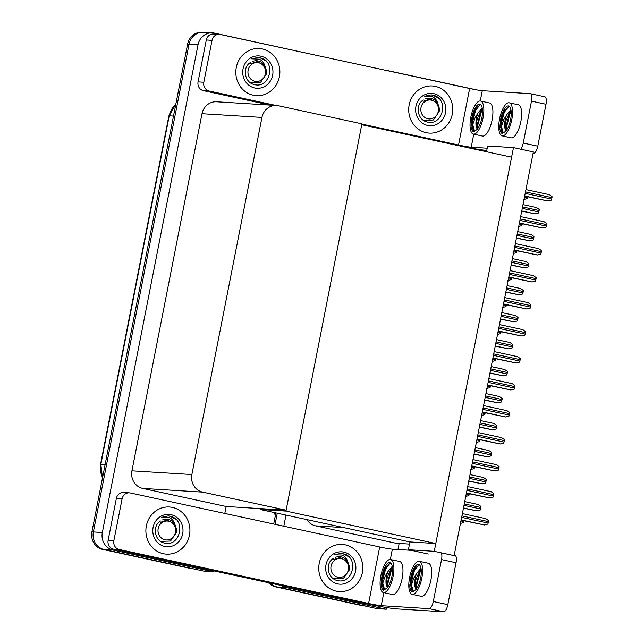 <?xml version="1.0" encoding="UTF-8"?>
<svg xmlns="http://www.w3.org/2000/svg" width="644" height="644" viewBox="0 0 644 644"><rect width="100%" height="100%" fill="white"/><g stroke="black" fill="none" stroke-linecap="round" stroke-linejoin="round"><path stroke-width="0.97" d="M409.52 544.083L395.891 543.238L399.063 543.93L397.968 549.509M306.858 519.595A14.917 13.91 93.5 0 0 315.568 525.842L395.891 543.238M386.585 607.55L386.255 609.232L377.279 608.677L276.992 586.958A14.917 13.91 -86.5 0 1 270.11 583.062A14.917 13.91 -86.5 0 0 276.992 586.958L363.667 605.73A14.917 13.91 -86.5 0 0 365.615 605.996M386.255 609.232L285.968 587.513A14.917 13.91 -86.5 0 1 281.275 585.476M476.528 149.078L476.439 149.561M385.611 70.301A14.917 13.91 -86.5 0 1 387.39 70.558L476.246 89.806M275.093 524.321L277.274 513.188L275.093 524.321M283.803 526.204L285.984 515.079M513.461 147.621L434.257 551.32L454.133 555.627L533.337 151.928L513.461 147.621L487.613 146.027L486.494 151.743M260.273 508.591L260.104 509.468L409.938 541.926L408.409 549.718L428.284 554.025M434.257 551.32L408.409 549.718M260.104 509.468L285.952 511.07L361.751 124.727L511.586 157.176L435.787 543.528L409.938 541.926M285.952 511.07L435.787 543.528M213.558 570.809L213.365 571.783L204.39 571.228L104.103 549.509A14.917 13.91 -86.5 0 1 93.364 531.944L189.046 44.227A14.917 13.91 -86.5 0 1 203.585 32.289A14.917 13.91 -86.5 0 1 205.525 32.562M213.365 571.783L113.078 550.065A14.917 13.91 -86.5 0 1 102.332 532.499L198.022 44.782A14.917 13.91 -86.5 0 1 212.552 32.844A14.917 13.91 -86.5 0 1 214.5 33.118L314.763 54.957M286.121 510.193L361.92 123.849L278.425 105.761A14.917 13.91 93.5 0 0 276.477 105.495A14.917 13.91 93.5 0 0 261.947 117.433L191.88 474.539A14.917 13.91 93.5 0 0 202.627 492.113L286.121 510.193L226.173 506.482L224.812 513.429M276.477 105.495L216.529 101.784A14.917 13.91 93.5 0 0 201.999 113.722L131.94 470.828A14.917 13.91 93.5 0 0 142.678 488.402L226.173 506.482M364.633 605.94L364.174 605.907A14.917 13.91 -86.5 0 1 362.226 605.642L275.56 586.869A14.917 13.91 -86.5 0 1 268.411 582.691M273.7 524.015L275.882 512.89M192.725 568.547A14.917 13.91 -86.5 0 1 190.777 568.282L104.103 549.509A14.917 13.91 -86.5 0 1 93.364 531.944L189.046 44.227A14.917 13.91 -86.5 0 1 203.585 32.289L212.552 32.844M191.743 568.491L191.284 568.459A14.917 13.91 -86.5 0 1 189.344 568.193L102.67 549.421A14.917 13.91 -86.5 0 1 91.923 531.855L187.613 44.138A14.917 13.91 -86.5 0 1 202.144 32.2L203.585 32.289M464.002 520.763L463.841 521.576A2.487 0.894 102.2 0 1 463.559 522.598L460.202 523.467M463.447 508.14L476.737 510.829L480.279 509.976A2.487 0.894 102.2 0 0 480.561 508.945L480.851 507.488A2.487 0.894 102.2 0 0 480.971 506.45L478.218 504.51L464.735 501.587L478.162 504.502M461.096 520.127L484.288 524.957L487.822 524.103A2.487 0.894 102.2 0 0 488.112 523.081L488.394 521.616A2.487 0.894 102.2 0 0 488.514 520.577L485.761 518.637L462.384 513.574L485.705 518.629M466.393 493.127L489.585 497.957L493.119 497.104A2.487 0.894 102.2 0 0 493.409 496.081L493.69 494.616A2.487 0.894 102.2 0 0 493.811 493.586L491.058 491.646L467.681 486.582L491.002 491.638M471.69 466.135L494.882 470.965L498.416 470.104A2.487 0.894 102.2 0 0 498.706 469.082L498.987 467.625A2.487 0.894 102.2 0 0 499.108 466.586L496.355 464.646L472.978 459.583L496.299 464.638M476.987 439.136L500.179 443.966L503.713 443.112A2.487 0.894 102.2 0 0 504.002 442.082L504.284 440.625A2.487 0.894 102.2 0 0 504.405 439.586L501.652 437.646L478.275 432.583M482.284 412.136L505.476 416.966L509.01 416.113A2.487 0.894 102.2 0 0 509.299 415.09L509.581 413.625A2.487 0.894 102.2 0 0 509.702 412.595L506.949 410.647L483.572 405.583L506.892 410.639M469.299 493.763L469.138 494.576A2.487 0.894 102.2 0 1 468.856 495.606L465.499 496.468M474.596 466.763L474.435 467.584A2.487 0.894 102.2 0 1 474.153 468.607L470.796 469.468M479.893 439.763L479.732 440.585A2.487 0.894 102.2 0 1 479.45 441.607L476.093 442.476M485.19 412.772L485.029 413.585A2.487 0.894 102.2 0 1 484.747 414.607L481.39 415.477M468.743 481.149L482.034 483.829L485.576 482.976A2.487 0.894 102.2 0 0 485.858 481.954L486.148 480.488A2.487 0.894 102.2 0 0 486.268 479.458L483.515 477.51L470.031 474.596L483.459 477.502M474.04 454.149L487.331 456.829L490.873 455.976A2.487 0.894 102.2 0 0 491.155 454.954L491.444 453.489A2.487 0.894 102.2 0 0 491.565 452.458L488.812 450.518L475.328 447.596L488.756 450.51M479.337 427.149L492.628 429.838L496.17 428.976A2.487 0.894 102.2 0 0 496.452 427.954L496.741 426.497A2.487 0.894 102.2 0 0 496.862 425.459L494.109 423.519L480.625 420.596L494.053 423.511M253.301 95.24A23.619 22.025 93.5 0 0 256.384 95.666A23.619 22.025 93.5 0 0 279.665 75.115A23.619 22.025 93.5 0 0 262.382 48.944A23.619 22.025 93.5 0 0 259.307 48.517A23.619 22.025 93.5 0 0 236.026 69.069A23.619 22.025 93.5 0 0 253.301 95.24A23.619 22.025 -86.5 0 1 236.026 69.069A23.619 22.025 -86.5 0 1 259.307 48.517A23.619 22.025 -86.5 0 1 262.382 48.944A23.619 22.025 -86.5 0 1 279.665 75.115A23.619 22.025 -86.5 0 1 256.384 95.666A23.619 22.025 -86.5 0 1 253.301 95.24M426.191 132.688A23.619 22.025 93.5 0 0 429.274 133.115A23.619 22.025 93.5 0 0 452.555 112.563A23.619 22.025 93.5 0 0 435.272 86.393A23.619 22.025 93.5 0 0 432.188 85.966A23.619 22.025 93.5 0 0 408.908 106.518A23.619 22.025 93.5 0 0 426.191 132.688A23.619 22.025 -86.5 0 1 408.908 106.518A23.619 22.025 -86.5 0 1 432.188 85.966A23.619 22.025 -86.5 0 1 435.272 86.393A23.619 22.025 -86.5 0 1 452.555 112.563A23.619 22.025 -86.5 0 1 429.274 133.115A23.619 22.025 -86.5 0 1 426.191 132.688M203.818 82.239A7.462 6.955 93.5 0 0 209.187 91.021L203.448 90.667A7.462 6.955 -86.5 0 1 198.07 81.885L203.818 82.239L212.037 40.331L206.297 39.976A7.462 6.955 -86.5 0 1 213.567 34.003L219.306 34.357A7.462 6.955 93.5 0 0 212.037 40.331M198.07 81.885L206.297 39.976M203.448 90.667L270.061 105.093M544.735 96.801A7.462 2.673 102.2 0 1 544.88 96.817A7.462 2.673 102.2 0 1 545.991 104.272L531.477 101.132A7.462 2.673 -77.8 0 0 530.358 93.67A7.462 2.673 -77.8 0 0 530.213 93.654L482.292 90.691L480.271 100.995M520.738 149.199A7.462 2.673 -77.8 0 0 523.25 143.04L537.772 146.188L545.991 104.272M537.772 146.188A7.462 2.673 102.2 0 1 533.643 153.328L533.079 153.208M533.063 153.288L533.643 153.328M523.25 143.04L531.477 101.132M487.186 148.209L471.207 147.218A9.942 0.507 11.1 0 1 458.536 145.029L361.872 124.091M458.536 145.029L469.629 88.502L220.28 34.494A7.462 6.955 93.5 0 0 219.306 34.357M275.801 105.447L209.187 91.021M464.477 146.969A29.833 1.521 -168.9 0 0 486.751 150.422M469.629 88.502A9.942 0.507 -168.9 0 0 482.292 90.691M163.351 553.711A23.619 22.025 93.5 0 0 166.434 554.138A23.619 22.025 93.5 0 0 189.714 533.586A23.619 22.025 93.5 0 0 172.439 507.416A23.619 22.025 93.5 0 0 169.356 506.989A23.619 22.025 93.5 0 0 146.075 527.549A23.619 22.025 93.5 0 0 163.351 553.711A23.619 22.025 -86.5 0 1 146.075 527.549A23.619 22.025 -86.5 0 1 169.356 506.989A23.619 22.025 -86.5 0 1 172.439 507.416A23.619 22.025 -86.5 0 1 189.714 533.586A23.619 22.025 -86.5 0 1 166.434 554.138A23.619 22.025 -86.5 0 1 163.351 553.711M336.24 591.16A23.619 22.025 93.5 0 0 339.324 591.586A23.619 22.025 93.5 0 0 362.604 571.035A23.619 22.025 93.5 0 0 345.321 544.864A23.619 22.025 93.5 0 0 342.246 544.438A23.619 22.025 93.5 0 0 318.965 564.989A23.619 22.025 93.5 0 0 336.24 591.16A23.619 22.025 -86.5 0 1 318.965 564.989A23.619 22.025 -86.5 0 1 342.246 544.438A23.619 22.025 -86.5 0 1 345.321 544.864A23.619 22.025 -86.5 0 1 362.604 571.035A23.619 22.025 -86.5 0 1 339.324 591.586A23.619 22.025 -86.5 0 1 336.24 591.16M113.867 540.71A7.462 6.955 93.5 0 0 119.245 549.493L113.497 549.139A7.462 6.955 -86.5 0 1 108.128 540.356L113.867 540.71L122.094 498.802L116.347 498.448A7.462 6.955 -86.5 0 1 123.616 492.475L129.355 492.829A7.462 6.955 93.5 0 0 122.094 498.802M108.128 540.356L116.347 498.448M113.497 549.139L359.215 602.357A29.833 1.521 -168.9 0 0 397.211 608.926L443.7 611.8L429.178 608.652L381.256 605.69A9.942 0.507 11.1 0 1 368.593 603.5L119.245 549.493M454.785 555.273A7.462 2.673 102.2 0 1 454.93 555.289A7.462 2.673 102.2 0 1 456.049 562.743L441.526 559.604A7.462 2.673 -77.8 0 0 441.245 552.834M429.178 608.652A7.462 2.673 -77.8 0 0 433.299 601.512L447.822 604.66L456.049 562.743M447.822 604.66A7.462 2.673 102.2 0 1 443.7 611.8M433.299 601.512L441.526 559.604M411.202 550.33L392.349 549.163L390.32 559.467M368.593 603.5L379.678 546.973L130.33 492.966A7.462 6.955 93.5 0 0 129.355 492.829M379.678 546.973A9.942 0.507 -168.9 0 0 392.349 549.163M473.356 134.081L482.428 136.053A16.905 6.054 -77.8 0 0 492.113 119.905A16.905 6.054 -77.8 0 0 489.593 103L480.513 101.036A16.905 6.054 -77.8 0 0 470.836 117.184A16.905 6.054 -77.8 0 0 473.356 134.081A16.905 6.054 -77.8 0 0 483.04 117.941A16.905 6.054 -77.8 0 0 480.513 101.036M477.293 129.122L476.745 128.027A11.238 4.025 -77.8 0 1 476.463 118.085A11.238 4.025 -77.8 0 1 477.864 113.167L475.039 117.836L472.72 124.67L474.515 131.03L476.826 129.653A13.677 4.894 -77.8 0 0 481.873 117.868A13.677 4.894 -77.8 0 0 479.828 104.191A13.677 4.894 -77.8 0 0 471.996 117.256A13.677 4.894 -77.8 0 0 471.73 118.802L474.564 110.72L476.085 108.112L480.609 104.57M480.48 104.481A13.677 4.894 -77.8 0 0 479.804 104.698M472.72 124.67A13.677 4.894 -77.8 0 0 474.934 131.046M477.864 113.167L482.203 107.862M476.552 127.254L476.745 128.027C476.061 125.765 476.302 122.521 477.47 118.303L480.738 110.969L482.388 109.045M476.826 129.653L473.573 131.811C472.253 131.263 471.416 129.492 471.07 126.514L471.73 118.802M471.07 126.514L471.094 124.493L474.87 110.333L476.302 107.79M476.858 128.341L476.858 125.741L481.495 109.979M473.573 131.811L471.811 124.646L475.594 110.486L480.013 104.642M477.59 128.744L477.574 125.894L481.358 111.734L482.461 109.722M439.184 108.015L437.703 103.185C436.753 100.053 434.901 97.864 432.14 96.608L424.436 96.254L431.078 94.877L434.933 95.723C449.085 100.762 442.17 126.514 427.028 121.958C417.465 120.066 414.784 104.819 423.35 99.973M433.847 93.654A16.213 15.118 -86.5 0 1 445.527 112.748A16.213 15.118 -86.5 0 1 427.616 125.427A16.213 15.118 -86.5 0 1 415.935 106.332A16.213 15.118 -86.5 0 1 433.847 93.654M437.703 103.185A11.238 10.481 93.5 0 0 431.102 98.411A11.238 10.481 93.5 0 0 429.629 98.21A11.238 10.481 93.5 0 0 425.378 98.894M438.596 98.218L432.752 95.127L431.061 94.877M176.351 529.046L174.862 524.208C173.92 521.077 172.061 518.887 169.3 517.639L161.596 517.285L168.237 515.9L172.093 516.754C186.245 521.793 179.33 547.545 164.196 542.981C154.624 541.097 151.944 525.842 160.509 521.004M171.014 514.677A16.213 15.118 -86.5 0 1 182.687 533.771A16.213 15.118 -86.5 0 1 164.775 546.458A16.213 15.118 -86.5 0 1 153.103 527.364A16.213 15.118 -86.5 0 1 171.014 514.677M174.862 524.208A11.238 10.481 93.5 0 0 168.261 519.442A11.238 10.481 93.5 0 0 166.796 519.233A11.238 10.481 93.5 0 0 162.538 519.917M175.756 519.241L169.919 516.15L168.221 515.9M349.241 566.487L347.752 561.657C346.81 558.525 344.951 556.336 342.189 555.08L334.486 554.726L341.127 553.349L344.983 554.194C359.135 559.234 352.22 584.985 337.078 580.429C327.514 578.537 324.834 563.291 333.399 558.445M343.904 552.125A16.213 15.118 -86.5 0 1 355.577 571.22A16.213 15.118 -86.5 0 1 337.665 583.899A16.213 15.118 -86.5 0 1 325.985 564.812A16.213 15.118 -86.5 0 1 343.904 552.125M347.752 561.657A11.238 10.481 93.5 0 0 341.151 556.883A11.238 10.481 93.5 0 0 339.686 556.682A11.238 10.481 93.5 0 0 335.427 557.366M348.646 556.69L342.809 553.599L341.111 553.349M266.302 70.566L264.813 65.736C263.863 62.605 262.011 60.415 259.25 59.168L251.546 58.813L258.188 57.429L262.044 58.282C276.196 63.321 269.281 89.065 254.138 84.509C244.575 82.625 241.894 67.37 250.46 62.532M260.965 56.205A16.213 15.118 -86.5 0 1 272.637 75.3A16.213 15.118 -86.5 0 1 254.726 87.987A16.213 15.118 -86.5 0 1 243.046 68.892A16.213 15.118 -86.5 0 1 260.965 56.205M264.813 65.736A11.238 10.481 93.5 0 0 258.212 60.971A11.238 10.481 93.5 0 0 256.747 60.761A11.238 10.481 93.5 0 0 252.488 61.446M265.706 60.769L259.87 57.678L258.172 57.429M438.298 111.348A9.475 8.831 -86.5 0 1 427.833 118.754A9.475 8.831 -86.5 0 1 421.007 107.604A9.475 8.831 -86.5 0 1 431.48 100.19A9.475 8.831 -86.5 0 1 438.298 111.348M429.806 98.991L423.14 101.374L429.942 98.999L436.785 102.662C438.862 105.213 439.659 108.2 439.168 111.621L433.332 120.001L423.511 120.348M175.466 532.371A9.475 8.831 -86.5 0 1 164.993 539.785A9.475 8.831 -86.5 0 1 158.174 528.627A9.475 8.831 -86.5 0 1 168.639 521.213A9.475 8.831 -86.5 0 1 175.466 532.371M166.965 520.014L160.3 522.405L167.102 520.022L173.952 523.685C176.021 526.237 176.818 529.223 176.327 532.652L170.491 541.024L160.678 541.371M348.348 569.819A9.475 8.831 -86.5 0 1 337.883 577.233A9.475 8.831 -86.5 0 1 331.064 566.076A9.475 8.831 -86.5 0 1 341.529 558.662A9.475 8.831 -86.5 0 1 348.348 569.819M339.855 557.462L333.19 559.845L339.992 557.471L346.834 561.133C348.911 563.685 349.708 566.672 349.217 570.093L343.381 578.473L333.568 578.819M265.409 73.899A9.475 8.831 -86.5 0 1 254.944 81.313A9.475 8.831 -86.5 0 1 248.125 70.156A9.475 8.831 -86.5 0 1 258.59 62.742A9.475 8.831 -86.5 0 1 265.409 73.899M256.916 61.542L250.25 63.933L257.053 61.55L263.895 65.213C265.972 67.765 266.769 70.751 266.278 74.173L260.442 82.553L250.621 82.899M502.07 135.86L511.151 137.824A16.905 6.054 -77.8 0 0 520.827 121.684A16.905 6.054 -77.8 0 0 518.307 104.779L509.227 102.815A16.905 6.054 -77.8 0 0 499.551 118.963A16.905 6.054 -77.8 0 0 502.07 135.86A16.905 6.054 -77.8 0 0 511.755 119.712A16.905 6.054 -77.8 0 0 509.227 102.815M506.015 130.893L505.459 129.806A11.238 4.025 -77.8 0 1 505.178 119.865A11.238 4.025 -77.8 0 1 506.578 114.946L503.753 119.615L501.435 126.449L503.23 132.801L505.54 131.424A13.677 4.894 -77.8 0 0 510.587 119.639A13.677 4.894 -77.8 0 0 508.543 105.97A13.677 4.894 -77.8 0 0 500.718 119.035A13.677 4.894 -77.8 0 0 500.444 120.581L503.286 112.499L504.799 109.883L509.324 106.349M509.195 106.252A13.677 4.894 -77.8 0 0 508.519 106.477M501.435 126.449A13.677 4.894 -77.8 0 0 503.648 132.825M506.578 114.946L510.917 109.633M505.266 129.033L505.459 129.806C504.775 127.544 505.017 124.3 506.184 120.082L509.46 112.74L511.111 110.816M505.54 131.424L502.288 133.59C500.968 133.034 500.13 131.271 499.784 128.293L500.444 120.581M499.784 128.293L499.808 126.272L503.592 112.112L505.025 109.569M505.572 130.12L505.572 127.52L510.209 111.758M502.288 133.59L500.533 126.425L504.308 112.265L508.728 106.421M506.305 130.515L506.297 127.673L510.072 113.513L511.175 111.501M383.405 592.552L392.486 594.525A16.905 6.054 -77.8 0 0 402.162 578.376A16.905 6.054 -77.8 0 0 399.642 561.471L390.562 559.507A16.905 6.054 -77.8 0 0 380.886 575.656A16.905 6.054 -77.8 0 0 383.405 592.552A16.905 6.054 -77.8 0 0 393.09 576.412A16.905 6.054 -77.8 0 0 390.562 559.507M387.35 587.594L386.794 586.507A11.238 4.025 -77.8 0 1 386.513 576.557A11.238 4.025 -77.8 0 1 387.913 571.639L385.088 576.308L382.769 583.142L384.565 589.501L386.875 588.125A13.677 4.894 -77.8 0 0 391.922 576.34A13.677 4.894 -77.8 0 0 389.878 562.671A13.677 4.894 -77.8 0 0 382.053 575.728A13.677 4.894 -77.8 0 0 381.779 577.274L384.621 569.191L386.134 566.583L390.658 563.041M390.53 562.953A13.677 4.894 -77.8 0 0 389.853 563.178M382.769 583.142A13.677 4.894 -77.8 0 0 384.983 589.518M387.913 571.639L392.252 566.334M386.601 585.726L386.794 586.507C386.11 584.237 386.352 580.993 387.519 576.774L390.795 569.441L392.446 567.517M386.875 588.125L383.623 590.282C382.303 589.735 381.465 587.964 381.119 584.985L381.779 577.274M381.119 584.985L381.143 582.965L384.927 568.805L386.36 566.269M386.907 586.813L386.907 584.213L391.544 568.451M383.623 590.282L381.868 583.118L385.643 568.958L390.071 563.114M387.64 587.215L387.632 584.366L391.407 570.214L392.51 568.193M412.128 594.332L421.2 596.296A16.905 6.054 -77.8 0 0 430.884 580.155A16.905 6.054 -77.8 0 0 428.357 563.25L419.284 561.286A16.905 6.054 -77.8 0 0 409.6 577.435A16.905 6.054 -77.8 0 0 412.128 594.332A16.905 6.054 -77.8 0 0 421.804 578.183A16.905 6.054 -77.8 0 0 419.284 561.286M416.064 589.365L415.517 588.278A11.238 4.025 -77.8 0 1 415.227 578.336A11.238 4.025 -77.8 0 1 416.628 573.418L413.802 578.087L411.484 584.921L413.279 591.281L415.589 589.896A13.677 4.894 -77.8 0 0 420.637 578.111A13.677 4.894 -77.8 0 0 418.6 564.442A13.677 4.894 -77.8 0 0 410.767 577.507A13.677 4.894 -77.8 0 0 410.494 579.053L413.335 570.97L414.849 568.362L419.373 564.82M419.252 564.732A13.677 4.894 -77.8 0 0 418.568 564.949M411.484 584.921A13.677 4.894 -77.8 0 0 413.698 591.297M416.628 573.418L420.967 568.105M415.324 587.505L415.517 588.278C414.825 586.016 415.066 582.772 416.233 578.554L419.51 571.22L421.16 569.288M415.589 589.896L412.337 592.061C411.017 591.514 410.188 589.743 409.834 586.764L410.494 579.053M409.834 586.764L409.858 584.744L413.641 570.584L415.074 568.04M415.621 588.592L415.621 585.992L420.258 570.23M412.337 592.061L410.582 584.897L414.358 570.737L418.785 564.893M416.362 588.986L416.346 586.145L420.121 571.985L421.224 569.972M490.486 385.772L490.326 386.585A2.487 0.894 102.2 0 1 490.044 387.616L486.687 388.477M495.783 358.772L495.622 359.594A2.487 0.894 102.2 0 1 495.341 360.616L491.984 361.477M501.08 331.773L500.919 332.594A2.487 0.894 102.2 0 1 500.638 333.616L497.281 334.486M487.58 385.144L510.773 389.966L514.306 389.113A2.487 0.894 102.2 0 0 514.596 388.091L514.878 386.625A2.487 0.894 102.2 0 0 514.999 385.595L512.246 383.655L488.868 378.592L512.189 383.647M492.877 358.144L516.069 362.974L519.603 362.121A2.487 0.894 102.2 0 0 519.893 361.091L520.175 359.634A2.487 0.894 102.2 0 0 520.296 358.595L517.543 356.655L494.157 351.592L517.486 356.647M498.174 331.145L521.366 335.975L524.9 335.122A2.487 0.894 102.2 0 0 525.19 334.091L525.472 332.634A2.487 0.894 102.2 0 0 525.593 331.596L522.839 329.656L499.454 324.592M484.634 400.149L497.925 402.838L501.467 401.985A2.487 0.894 102.2 0 0 501.748 400.954L502.038 399.497A2.487 0.894 102.2 0 0 502.159 398.459L499.406 396.519L485.922 393.597L499.35 396.511M489.931 373.158L503.222 375.838L506.764 374.985A2.487 0.894 102.2 0 0 507.045 373.963L507.335 372.498A2.487 0.894 102.2 0 0 507.456 371.467L504.703 369.519L491.219 366.605L504.646 369.511M495.228 346.158L508.519 348.839L512.061 347.985A2.487 0.894 102.2 0 0 512.342 346.963L512.632 345.498A2.487 0.894 102.2 0 0 512.753 344.468L510 342.528L496.516 339.605L509.943 342.519M506.377 304.781L506.216 305.594A2.487 0.894 102.2 0 1 505.934 306.616L502.578 307.486M511.674 277.781L511.513 278.594A2.487 0.894 102.2 0 1 511.231 279.625L507.875 280.486M516.971 250.782L516.81 251.603A2.487 0.894 102.2 0 1 516.528 252.625L513.163 253.486M522.268 223.782L522.107 224.603A2.487 0.894 102.2 0 1 521.825 225.625L518.46 226.495M527.565 196.79L527.404 197.603A2.487 0.894 102.2 0 1 527.122 198.634L523.757 199.495M503.471 304.145L526.663 308.975L530.197 308.122A2.487 0.894 102.2 0 0 530.487 307.099L530.769 305.634A2.487 0.894 102.2 0 0 530.889 304.604L528.136 302.656L504.751 297.592L528.08 302.656M508.768 277.153L531.96 281.975L535.494 281.122A2.487 0.894 102.2 0 0 535.784 280.1L536.066 278.635A2.487 0.894 102.2 0 0 536.186 277.604L533.433 275.664L510.048 270.601L533.377 275.656M514.065 250.154L537.257 254.984L540.791 254.13A2.487 0.894 102.2 0 0 541.081 253.1L541.363 251.643A2.487 0.894 102.2 0 0 541.483 250.605L538.73 248.665L515.345 243.601L538.674 248.656M519.362 223.154L542.554 227.984L546.088 227.131A2.487 0.894 102.2 0 0 546.378 226.108L546.659 224.643A2.487 0.894 102.2 0 0 546.78 223.605L544.027 221.665L520.642 216.601M524.659 196.154L547.851 200.984L551.385 200.131A2.487 0.894 102.2 0 0 551.667 199.109L551.956 197.644A2.487 0.894 102.2 0 0 552.077 196.613L549.324 194.673L525.939 189.602L549.268 194.665M500.525 319.158L513.815 321.847L517.357 320.994A2.487 0.894 102.2 0 0 517.639 319.963L517.929 318.506A2.487 0.894 102.2 0 0 518.042 317.468L515.297 315.528L501.813 312.606L515.24 315.52M505.822 292.159L519.112 294.847L522.654 293.994A2.487 0.894 102.2 0 0 522.936 292.972L523.226 291.507A2.487 0.894 102.2 0 0 523.339 290.468L520.594 288.528L507.11 285.606L520.537 288.52M511.119 265.167L524.409 267.848L527.951 266.994A2.487 0.894 102.2 0 0 528.233 265.972L528.523 264.507A2.487 0.894 102.2 0 0 528.635 263.477L525.89 261.536L512.407 258.614M516.416 238.167L529.706 240.848L533.248 239.995A2.487 0.894 102.2 0 0 533.53 238.972L533.82 237.507A2.487 0.894 102.2 0 0 533.932 236.477L531.187 234.537L517.704 231.615L531.131 234.529M521.712 211.168L535.003 213.856L538.545 213.003A2.487 0.894 102.2 0 0 538.827 211.973L539.117 210.516A2.487 0.894 102.2 0 0 539.229 209.477L536.484 207.537L523 204.615L536.428 207.529M343.759 527.589L315.568 525.842M285.968 587.513L275.56 586.869M113.078 550.065L102.67 549.421M102.332 532.499L91.923 531.855M198.022 44.782L187.613 44.138M261.947 117.433L201.999 113.722M191.88 474.539L131.94 470.828M202.627 492.113L142.678 488.402M274.433 512.576A19.892 18.547 93.5 0 0 275.455 515.071M362.226 605.642L363.667 605.73M102.485 478.025L100.858 464.348A19.892 18.547 93.5 0 0 102.565 477.631M175.804 104.328A19.892 18.547 93.5 0 0 169.235 115.815L175.852 104.087M173.494 116.081L169.235 115.815L100.858 464.348L105.117 464.614M189.344 568.193L190.777 568.282M460.935 520.948L463.841 521.576M463.487 507.931L476.922 510.837M463.994 505.363L480.561 508.945M464.284 503.898L480.851 507.488M461.136 519.917L484.465 524.965M461.643 517.349L488.112 523.081M461.925 515.884L488.394 521.616M466.433 492.918L489.762 497.973M466.94 490.35L493.409 496.081M467.222 488.885L493.69 494.616M471.73 465.918L495.059 470.973M472.237 463.35L498.706 469.082M472.519 461.885L498.987 467.625M477.027 438.926L500.356 443.974M477.534 436.35L504.002 442.082M477.816 434.893L504.284 440.625M478.267 432.591L501.596 437.638M482.324 411.927L505.653 416.974M482.831 409.359L509.299 415.09M483.113 407.894L509.581 413.625M466.232 493.948L469.138 494.576M471.529 466.948L474.435 467.584M476.826 439.957L479.732 440.585M482.123 412.957L485.029 413.585M468.784 480.931L482.219 483.837M469.291 478.363L485.858 481.954M469.581 476.898L486.148 480.488M474.081 453.931L487.516 456.846M474.588 451.364L491.155 454.954M474.87 449.898L491.444 453.489M479.378 426.94L492.813 429.846M479.885 424.364L496.452 427.954M480.166 422.907L496.741 426.497M473.767 134.169L471.207 147.218M383.816 592.641L381.256 605.69M487.419 385.957L490.326 386.585M492.716 358.958L495.622 359.594M498.013 331.966L500.919 332.594M487.621 384.927L510.95 389.982M488.128 382.359L514.596 388.091M488.41 380.894L514.878 386.625M492.918 357.927L516.246 362.983M493.425 355.359L519.893 361.091M493.707 353.894L520.175 359.634M498.214 330.936L521.543 335.983M498.722 328.36L525.19 334.091M499.003 326.902L525.472 332.634M499.454 324.6L522.783 329.648M484.674 399.94L498.11 402.846M485.182 397.372L501.748 400.954M485.463 395.907L502.038 399.497M489.971 372.94L503.407 375.846M490.478 370.372L507.045 373.963M490.76 368.907L507.335 372.498M495.268 345.941L508.704 348.855M495.775 343.373L512.342 346.963M496.057 341.916L512.632 345.498M503.31 304.966L506.216 305.594M508.607 277.967L511.513 278.594M513.904 250.967L516.81 251.603M519.201 223.975L522.107 224.603M524.498 196.975L527.404 197.603M503.511 303.936L526.84 308.983M504.019 301.368L530.487 307.099M504.3 299.903L530.769 305.634M508.808 276.936L532.137 281.992M509.315 274.368L535.784 280.1M509.597 272.903L536.066 278.635M514.105 249.936L537.434 254.992M514.612 247.368L541.081 253.1M514.894 245.911L541.363 251.643M519.402 222.945L542.731 227.992M519.909 220.369L546.378 226.108M520.191 218.912L546.659 224.643M520.642 216.609L543.971 221.657M524.699 195.945L548.028 201M525.206 193.377L551.667 199.109M525.488 191.912L551.956 197.644M500.565 318.949L513.993 321.855M501.072 316.373L517.639 319.963M501.354 314.916L517.929 318.506M505.862 291.949L519.289 294.855M506.369 289.381L522.936 292.972M506.651 287.916L523.226 291.507M511.159 264.95L524.586 267.864M511.666 262.382L528.233 265.972M511.948 260.917L528.523 264.507M512.399 258.614L525.834 261.528M516.456 237.95L529.883 240.864M516.963 235.382L533.53 238.972M517.245 233.925L533.82 237.507M521.753 210.958L535.18 213.864M522.26 208.382L538.827 211.973M522.542 206.925L539.117 210.516M275.374 515.466L274.103 512.503M100.52 464.372L168.897 115.84M544.88 96.817L530.358 93.67M454.93 555.289L454.229 555.136"/></g></svg>
